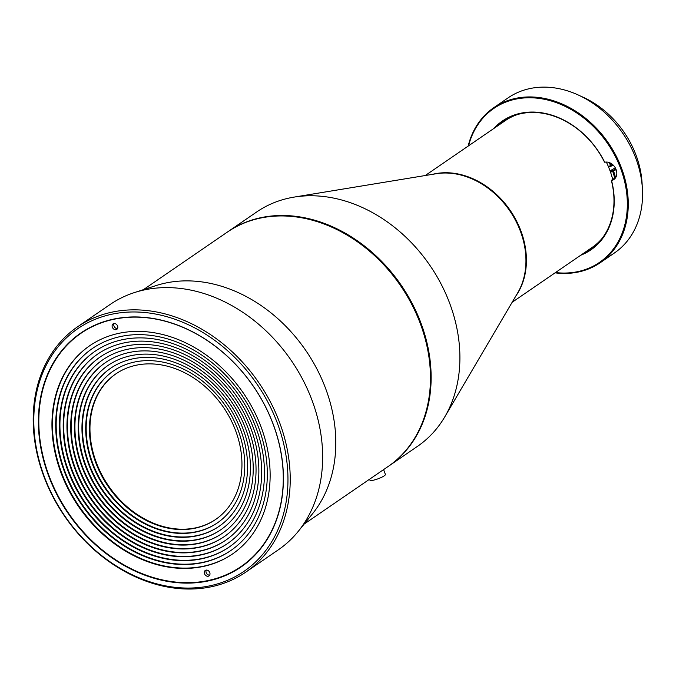 <?xml version="1.0" encoding="UTF-8"?>
<svg xmlns="http://www.w3.org/2000/svg" width="676" height="676" viewBox="0 0 676 676"><rect width="100%" height="100%" fill="white"/><g stroke="black" fill="none" stroke-linecap="round" stroke-linejoin="round"><path stroke-width="1.01" d="M110.239 314.568A147.081 116.526 -124.4 0 0 44.303 476.639A147.081 116.526 -124.4 0 0 211.529 585.467A147.081 116.526 -124.4 0 0 277.456 423.396A147.081 116.526 -124.4 0 0 110.239 314.568M112.064 319.435A141.791 112.334 55.6 0 1 282.619 493.083A141.791 112.334 55.6 0 1 87.964 537.53A141.791 112.334 55.6 0 1 112.064 319.435M110.501 312.473A148.728 117.835 55.6 0 1 270.501 402.119A148.728 117.835 55.6 0 1 245.836 572.099A148.728 117.835 55.6 0 1 212.923 586.413A148.728 117.835 55.6 0 1 52.931 496.775A148.728 117.835 55.6 0 1 77.596 326.787A148.728 117.835 55.6 0 1 110.501 312.473M245.836 572.099L278.267 549.858A148.728 117.835 -124.4 0 0 298.277 531.336A148.728 117.835 -124.4 0 0 294.313 365.057A148.728 117.835 -124.4 0 0 142.932 290.232A148.728 117.835 -124.4 0 0 134.507 292.547A148.728 117.835 -124.4 0 0 110.019 304.546L77.596 326.787M298.277 531.336L312.515 513.777A142.121 112.596 -124.4 0 0 308.721 354.883A142.121 112.596 -124.4 0 0 164.074 283.379A142.121 112.596 -124.4 0 0 156.021 285.593L134.507 292.547M304.166 524.077L388.049 466.55A142.121 112.596 -124.4 0 0 411.616 304.115A142.121 112.596 -124.4 0 0 258.731 218.458A142.121 112.596 -124.4 0 0 227.288 232.138L143.396 289.674M112.343 319.621A141.461 112.072 55.6 0 1 273.172 424.3A141.461 112.072 55.6 0 1 209.754 580.177A141.461 112.072 55.6 0 1 48.925 475.507A141.461 112.072 55.6 0 1 112.343 319.621M232.688 553.864A126.251 100.031 55.6 0 1 61.44 472.431A126.251 100.031 55.6 0 1 89.874 345.622M60.975 472.752A126.251 100.031 -124.4 0 0 232.46 554.016A126.251 100.031 -124.4 0 0 243.546 393.322A126.251 100.031 -124.4 0 0 89.638 345.782A126.251 100.031 -124.4 0 0 60.975 472.752M204.524 573.772A3.304 2.619 55.6 0 1 205.267 570.451A3.304 2.619 55.6 0 1 206.003 570.13A3.304 2.619 55.6 0 1 209.56 572.124A3.304 2.619 55.6 0 1 209.011 575.901A3.304 2.619 55.6 0 1 204.524 573.772M112.343 327.226A3.304 2.619 55.6 0 1 113.086 323.897A3.304 2.619 55.6 0 1 113.821 323.584A3.304 2.619 55.6 0 1 117.379 325.57A3.304 2.619 55.6 0 1 116.83 329.347A3.304 2.619 55.6 0 1 112.343 327.226M215.864 519.312A88.243 69.915 55.6 0 1 96.262 462.333A88.243 69.915 55.6 0 1 116.044 373.76M95.764 462.68A88.243 69.915 -124.4 0 0 215.619 519.481A88.243 69.915 -124.4 0 0 223.367 407.163A88.243 69.915 -124.4 0 0 115.79 373.929A88.243 69.915 -124.4 0 0 95.764 462.68M113.407 370.955A92.046 72.932 -124.4 0 0 92.747 463.364A92.046 72.932 -124.4 0 0 217.537 522.776M92.282 463.685A92.046 72.932 -124.4 0 0 217.3 522.937A92.046 72.932 -124.4 0 0 225.378 405.777A92.046 72.932 -124.4 0 0 113.179 371.116A92.046 72.932 -124.4 0 0 92.282 463.685M110.796 368.141A95.848 75.94 -124.4 0 0 89.266 464.378A95.848 75.94 -124.4 0 0 219.218 526.232M88.801 464.691A95.848 75.94 -124.4 0 0 218.982 526.393A95.848 75.94 -124.4 0 0 227.398 404.392A95.848 75.94 -124.4 0 0 110.56 368.302A95.848 75.94 -124.4 0 0 88.801 464.691M108.177 365.327A99.651 78.948 -124.4 0 0 85.793 465.384A99.651 78.948 -124.4 0 0 220.9 529.68M85.328 465.705A99.651 78.948 -124.4 0 0 220.672 529.84A99.651 78.948 -124.4 0 0 229.417 403.014A99.651 78.948 -124.4 0 0 107.949 365.488A99.651 78.948 -124.4 0 0 85.328 465.705M105.566 362.513A103.453 81.965 -124.4 0 0 82.311 466.389A103.453 81.965 -124.4 0 0 222.59 533.136M81.847 466.71A103.453 81.965 -124.4 0 0 222.353 533.296A103.453 81.965 -124.4 0 0 231.437 401.628A103.453 81.965 -124.4 0 0 105.329 362.674A103.453 81.965 -124.4 0 0 81.847 466.71M102.946 359.7A107.247 84.973 -124.4 0 0 78.83 467.395A107.247 84.973 -124.4 0 0 224.271 536.592M78.365 467.716A107.247 84.973 -124.4 0 0 224.035 536.752A107.247 84.973 -124.4 0 0 233.457 400.243A107.247 84.973 -124.4 0 0 102.718 359.86A107.247 84.973 -124.4 0 0 78.365 467.716M100.335 356.886A111.05 87.981 -124.4 0 0 75.357 468.4A111.05 87.981 -124.4 0 0 225.953 540.048M74.892 468.722A111.05 87.981 -124.4 0 0 225.725 540.208A111.05 87.981 -124.4 0 0 235.468 398.857A111.05 87.981 -124.4 0 0 100.099 357.038A111.05 87.981 -124.4 0 0 74.892 468.722M97.716 354.063A114.852 90.998 -124.4 0 0 71.876 469.414A114.852 90.998 -124.4 0 0 227.635 543.496M71.411 469.727A114.852 90.998 -124.4 0 0 227.406 543.656A114.852 90.998 -124.4 0 0 237.487 397.471A114.852 90.998 -124.4 0 0 97.488 354.224A114.852 90.998 -124.4 0 0 71.411 469.727M95.105 351.25A118.655 94.006 -124.4 0 0 68.403 470.42A118.655 94.006 -124.4 0 0 229.325 546.952M67.93 470.741A118.655 94.006 -124.4 0 0 229.088 547.112A118.655 94.006 -124.4 0 0 239.507 396.094A118.655 94.006 -124.4 0 0 94.868 351.41A118.655 94.006 -124.4 0 0 67.93 470.741M92.485 348.436A122.457 97.023 -124.4 0 0 64.921 471.425A122.457 97.023 -124.4 0 0 231.006 550.408M64.457 471.747A122.457 97.023 -124.4 0 0 230.778 550.568A122.457 97.023 -124.4 0 0 241.526 394.708A122.457 97.023 -124.4 0 0 92.257 348.596A122.457 97.023 -124.4 0 0 64.457 471.747M209.695 575.124A3.304 2.619 55.6 0 1 206.645 573.518A3.304 2.619 55.6 0 1 206.248 570.088M117.514 328.57A3.304 2.619 55.6 0 1 114.464 326.964A3.304 2.619 55.6 0 1 114.067 323.542M388.379 466.322A142.121 112.596 -124.4 0 0 388.717 466.094A142.121 112.596 -124.4 0 0 412.284 303.659A142.121 112.596 -124.4 0 0 259.398 218.002A142.121 112.596 -124.4 0 0 227.947 231.682A142.121 112.596 -124.4 0 0 227.618 231.91M227.947 231.682L256.719 211.951A142.121 112.596 55.6 0 1 288.17 198.271A142.121 112.596 55.6 0 1 294.052 197.113A142.121 112.596 55.6 0 1 429.961 265.474A142.121 112.596 55.6 0 1 444.774 416.872A142.121 112.596 55.6 0 1 417.481 446.354L388.717 466.094M444.774 416.872L517.748 292.767A76.971 60.984 -124.4 0 0 509.729 210.76A76.971 60.984 -124.4 0 0 436.121 173.74L294.052 197.113M432.572 174.323A76.844 60.882 55.6 0 1 433.553 174.087A76.844 60.882 55.6 0 1 510.574 210.937A76.844 60.882 55.6 0 1 515.932 295.868M369.552 479.233L369.924 480.222A8.264 1.504 -20.5 0 0 375.755 479.571A8.264 1.504 -20.5 0 0 384.213 475.836A8.264 1.504 -20.5 0 0 385.404 474.434L383.596 469.6M512.163 302.273L592.303 247.306A76.844 60.882 -124.4 0 0 602.24 238.231M612.701 179.453A76.844 60.882 -124.4 0 0 606.338 162.054M425.238 175.532L505.378 120.565A76.844 60.882 55.6 0 1 517.419 114.565M610.056 170.867L615.287 167.817M608.265 166.313L610.614 165.781A76.844 60.882 -124.4 0 0 609.211 162.553M511.276 116.787A76.844 60.882 -124.4 0 0 506.383 119.897M593.291 246.613A76.844 60.882 -124.4 0 0 597.956 243.166M614.695 178.084A76.844 60.882 -124.4 0 0 612.777 171.56L610.487 172.084M616.098 169.558L612.777 171.56M613.09 171.104L612.878 170.724L615.76 168.746M610.225 171.332L612.878 170.724M612.997 164.91L611.172 166.161L608.468 166.778M611.172 166.161L611.459 165.409A77.503 61.406 -124.4 0 0 610.47 163.102M610.614 165.781L611.146 165.899M501.11 123.497A77.503 61.406 55.6 0 1 505.293 119.906M592.886 247.627A77.503 61.406 55.6 0 1 588.035 250.238M613.639 171.239A77.503 61.406 55.6 0 1 615.506 177.526L615.87 177.273M611.459 165.409L612.65 164.589M583.878 253.086A77.503 61.406 -124.4 0 0 590.849 249.106A77.503 61.406 -124.4 0 0 611.349 180.382L615.506 177.526M611.349 180.382L611.552 180.517A9.912 7.859 55.6 0 0 613.85 179.537A9.912 7.859 55.6 0 0 615.464 168.147A9.912 7.859 55.6 0 0 604.724 162.257L604.538 162.172A77.503 61.406 -124.4 0 0 520.326 113.813A77.503 61.406 -124.4 0 0 503.172 121.274A77.503 61.406 -124.4 0 0 496.953 126.344M611.552 180.517A78.162 61.93 55.6 0 1 580.785 255.207M604.724 162.257A78.162 61.93 -124.4 0 0 519.768 113.433A78.162 61.93 -124.4 0 0 493.86 128.465M555.486 272.555A93.373 73.971 -124.4 0 0 578.825 271.406A93.373 73.971 -124.4 0 0 599.097 132.53A93.373 73.971 -124.4 0 0 468.561 145.813M642.2 185.942A85.936 68.082 -124.4 0 0 580.6 96.127M493.826 107.645A94.032 74.495 -124.4 0 1 514.63 98.595A94.032 74.495 55.6 0 1 615.785 155.269A94.032 74.495 55.6 0 1 600.195 262.736L614.501 252.925A94.032 74.495 -124.4 0 0 630.091 145.458A94.032 74.495 -124.4 0 0 528.936 88.784A94.032 74.495 -124.4 0 0 508.132 97.834L493.826 107.645A94.032 74.495 -124.4 0 0 468.138 146.101M600.195 262.736A94.032 74.495 55.6 0 1 579.391 271.786A94.032 74.495 55.6 0 1 555.064 272.85"/></g></svg>
